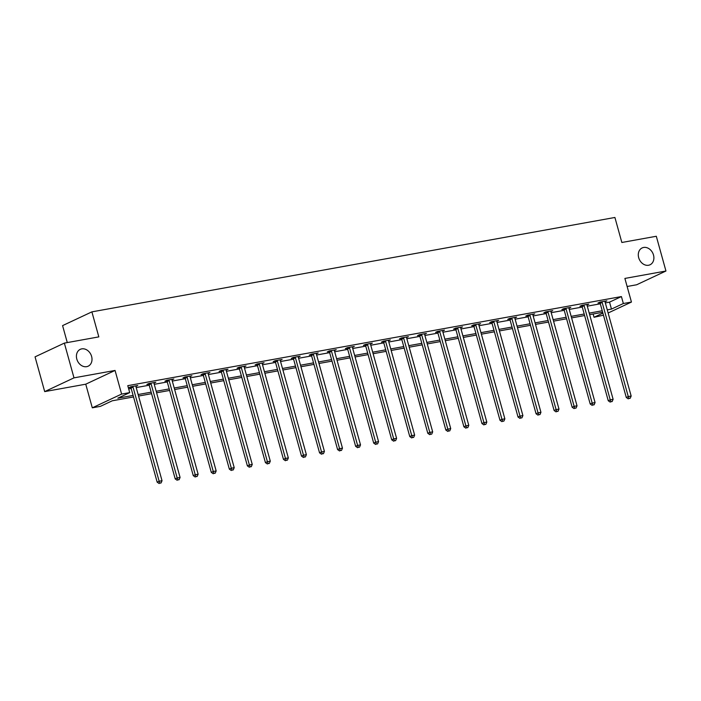 <?xml version="1.0" encoding="UTF-8"?>
<svg xmlns="http://www.w3.org/2000/svg" width="701" height="701" viewBox="0 0 701 701"><rect width="100%" height="100%" fill="white"/><g stroke="black" fill="none" stroke-linecap="round" stroke-linejoin="round"><path stroke-width="1.05" d="M91.612 356.432A9.306 7.431 -115.1 0 1 88.168 366.185A9.306 7.431 -115.1 0 1 76.812 359.105A9.306 7.431 -115.1 0 1 80.264 349.343A9.306 7.431 -115.1 0 1 91.612 356.432M653.498 255.024A9.306 7.431 -115.1 0 1 650.046 264.776A9.306 7.431 -115.1 0 1 638.69 257.696A9.306 7.431 -115.1 0 1 642.142 247.935A9.306 7.431 -115.1 0 1 653.498 255.024M133.532 396.95L112.274 400.788L100.392 406.361L92.304 407.824L121.606 394.076L129.703 392.613L117.821 398.186L133.111 395.425M85.75 384.192L115.052 370.443L73.999 377.857L64.361 343.104L35.05 356.853L44.689 391.605L85.75 384.192L92.304 407.824M67.278 342.579L62.582 325.615L91.884 311.866L614.908 217.468L621.848 242.485L656.311 236.263L665.95 271.015L624.889 278.428L631.443 302.061L608.126 312.996M627.123 286.49L636.639 284.772L665.95 271.015M603.465 315.187L594.036 317.273L602.886 313.119M593.134 314.004L594.036 317.273M73.999 377.857L44.689 391.605M605.331 302.902L609.537 302.14L621.419 296.567L127.775 385.664L129.703 392.613M128.686 388.932L131.183 388.477M136.204 387.574L149.225 385.217M154.255 384.314L167.276 381.966M172.297 381.055L185.318 378.706M190.339 377.804L203.36 375.456M208.381 374.544L221.402 372.196M226.423 371.285L239.444 368.936M244.465 368.034L257.486 365.685M262.507 364.774L275.528 362.426M280.558 361.523L293.57 359.166M298.6 358.264L311.621 355.915M316.642 355.004L329.663 352.656M334.684 351.753L347.705 349.396M352.726 348.493L365.747 346.145M370.768 345.234L383.789 342.885M388.81 341.983L401.831 339.635M406.852 338.723L419.873 336.375M424.902 335.464L437.923 333.115M442.944 332.213L455.965 329.864M460.986 328.953L474.007 326.605M479.028 325.702L492.049 323.345M497.07 322.442L510.091 320.094M515.112 319.183L528.133 316.834M533.154 315.932L546.175 313.575M551.205 312.672L564.217 310.324M569.247 309.413L582.268 307.064M587.289 306.162L600.31 303.813M605.016 301.728L606.891 300.852L599.951 302.105L597.971 303.034L599.837 302.692M586.974 304.988L588.84 304.103L581.9 305.356L579.92 306.284L581.795 305.951M568.932 308.238L570.798 307.362L563.858 308.615L561.878 309.544L563.753 309.211M550.89 311.498L552.756 310.622L545.816 311.875L543.836 312.804L545.711 312.462M532.848 314.749L534.714 313.873L527.774 315.126L525.794 316.055L527.669 315.722M514.806 318.009L516.672 317.132L509.732 318.385L507.752 319.314L509.627 318.973M496.755 321.268L498.63 320.392L491.69 321.645L489.71 322.574L491.576 322.232M478.713 324.519L480.588 323.643L473.648 324.896L471.668 325.825L473.534 325.492M460.671 327.779L462.537 326.903L455.597 328.156L453.617 329.084L455.492 328.743M442.629 331.038L444.495 330.162L437.555 331.407L435.575 332.344L437.45 332.002M424.587 334.289L426.453 333.413L419.513 334.666L417.533 335.595L419.408 335.262M406.545 337.549L408.411 336.673L401.471 337.926L399.491 338.855L401.366 338.513M388.503 340.8L390.369 339.924L383.429 341.177L381.449 342.106L383.324 341.773M370.461 344.06L372.327 343.183L365.387 344.436L363.407 345.365L365.274 345.023M352.41 347.319L354.285 346.443L347.345 347.696L345.365 348.625L347.232 348.283M334.368 350.57L336.243 349.694L329.304 350.947L327.323 351.876L329.19 351.543M316.326 353.83L318.193 352.954L311.253 354.207L309.272 355.135L311.148 354.794M298.284 357.089L300.151 356.213L293.211 357.466L291.23 358.395L293.106 358.053M280.242 360.34L282.109 359.464L275.169 360.717L273.188 361.646L275.064 361.313M262.2 363.6L264.067 362.724L257.127 363.977L255.146 364.906L257.022 364.564M244.158 366.86L246.025 365.983L239.085 367.228L237.104 368.156L238.98 367.823M226.116 370.11L227.983 369.234L221.043 370.487L219.062 371.416L220.929 371.083M208.066 373.37L209.941 372.494L203.001 373.747L201.021 374.676L202.887 374.334M190.024 376.621L191.89 375.745L184.95 376.998L182.97 377.927L184.845 377.594M171.982 379.881L173.848 379.004L166.908 380.257L164.928 381.186L166.803 380.845M153.94 383.14L155.806 382.264L148.866 383.517L146.886 384.446L148.761 384.104M135.898 386.391L137.764 385.515L130.824 386.768L128.844 387.697L130.719 387.364M115.052 370.443L121.606 394.076M621.419 296.567L623.347 303.515L631.443 302.061M64.361 343.104L98.823 336.883L91.884 311.866M602.658 312.287L589.637 314.635M584.616 315.538L571.595 317.895M566.574 318.797L553.553 321.146M548.533 322.057L535.511 324.405M530.482 325.308L517.461 327.656M512.44 328.567L499.419 330.916M494.398 331.827L481.377 334.175M476.356 335.078L463.335 337.426M458.314 338.338L445.293 340.686M440.272 341.589L427.251 343.946M422.23 344.848L409.209 347.197M404.179 348.108L391.167 350.456M386.137 351.359L373.116 353.716M368.095 354.618L355.074 356.967M350.053 357.878L337.032 360.226M332.011 361.129L318.99 363.477M313.969 364.389L300.948 366.737M295.927 367.648L282.906 369.997M277.885 370.899L264.864 373.247M259.834 374.159L246.822 376.507M241.792 377.41L228.771 379.767M223.75 380.669L210.729 383.018M205.708 383.929L192.687 386.277M187.666 387.18L174.645 389.528M169.624 390.439L156.603 392.788M151.582 393.699L138.561 396.047M607.259 309.851L611.465 309.097L623.347 303.515M138.132 394.523L151.153 392.174M156.183 391.263L169.204 388.915M174.225 388.012L187.246 385.655M192.267 384.753L205.288 382.404M210.309 381.493L223.33 379.145M228.351 378.242L241.372 375.885M246.393 374.982L259.414 372.634M264.435 371.723L277.456 369.374M282.485 368.472L295.498 366.124M300.527 365.212L313.549 362.864M318.569 361.953L331.591 359.604M336.611 358.702L349.633 356.353M354.653 355.442L367.675 353.094M372.695 352.191L385.716 349.834M390.737 348.932L403.758 346.583M408.779 345.672L421.8 343.324M426.83 342.421L439.842 340.064M444.872 339.161L457.893 336.813M462.914 335.902L475.935 333.553M480.956 332.651L493.977 330.302M498.998 329.391L512.019 327.043M517.04 326.131L530.061 323.783M535.082 322.881L548.103 320.532M553.133 319.621L566.145 317.273M571.175 316.37L584.196 314.013M589.217 313.11L602.238 310.762M609.537 302.14L611.465 309.097M602.168 302.464L600.187 303.393L626.291 397.493L628.271 396.564L602.168 302.464A1.455 1.165 64.9 0 0 601.94 301.956L601.817 301.763M629.042 398.492L630.199 398.282L629.042 398.492L628.271 396.564L631.163 396.039L605.059 301.938A1.455 1.165 64.9 0 1 605.007 301.404L605.016 301.185M600.187 303.393A1.455 1.165 64.9 0 0 599.96 302.885L599.565 302.28M626.291 397.493L628.254 398.869M630.199 398.282L631.163 396.039M584.126 305.715L582.145 306.644L608.249 400.753L610.229 399.824L584.126 305.715A1.455 1.165 64.9 0 0 583.898 305.215L583.775 305.023M611 401.752L612.157 401.542L611 401.752L610.229 399.824L613.121 399.298L587.017 305.198A1.455 1.165 64.9 0 1 586.956 304.663L586.974 304.444M582.145 306.644A1.455 1.165 64.9 0 0 581.918 306.144L581.523 305.54M608.249 400.753L610.212 402.12M612.157 401.542L613.121 399.298M566.084 308.975L564.103 309.903L590.198 404.004L592.179 403.075L566.084 308.975A1.455 1.165 64.9 0 0 565.856 308.466L565.733 308.274M592.958 405.003L594.115 404.801L592.958 405.003L592.179 403.075L595.07 402.558L568.975 308.449A1.455 1.165 64.9 0 1 568.914 307.914L568.932 307.704M564.103 309.903A1.455 1.165 64.9 0 0 563.876 309.395L563.481 308.79M590.198 404.004L592.161 405.38M594.115 404.801L595.07 402.558M548.042 312.225L546.061 313.163L572.156 407.263L574.137 406.335L548.042 312.225A1.455 1.165 64.9 0 0 547.814 311.726L547.691 311.533M574.916 408.262L576.073 408.052L574.916 408.262L574.137 406.335L577.028 405.809L550.933 311.708A1.455 1.165 64.9 0 1 550.872 311.174L550.881 310.955M546.061 313.163A1.455 1.165 64.9 0 0 545.834 312.655L545.439 312.05M572.156 407.263L574.119 408.63M576.073 408.052L577.028 405.809M530 315.485L528.019 316.414L554.114 410.523L556.095 409.586L530 315.485A1.455 1.165 64.9 0 0 529.772 314.986L529.649 314.793M556.874 411.522L558.031 411.312L556.874 411.522L556.095 409.586L558.986 409.069L532.891 314.968A1.455 1.165 64.9 0 1 532.83 314.434L532.839 314.214M528.019 316.414A1.455 1.165 64.9 0 0 527.792 315.914L527.397 315.31M554.114 410.523L556.077 411.89M558.031 411.312L558.986 409.069M511.958 318.745L509.977 319.674L536.072 413.774L538.053 412.845L511.958 318.745A1.455 1.165 64.9 0 0 511.73 318.236L511.607 318.044M538.824 414.773L539.98 414.563L538.824 414.773L538.053 412.845L540.944 412.328L514.849 318.219A1.455 1.165 64.9 0 1 514.788 317.684L514.797 317.474M509.977 319.674A1.455 1.165 64.9 0 0 509.75 319.165L509.355 318.561M536.072 413.774L538.035 415.15M539.98 414.563L540.944 412.328M493.916 321.996L491.936 322.924L518.03 417.034L520.011 416.105L493.916 321.996A1.455 1.165 64.9 0 0 493.688 321.496L493.557 321.303M520.782 418.033L521.938 417.822L520.782 418.033L520.011 416.105L522.902 415.579L496.807 321.479A1.455 1.165 64.9 0 1 496.746 320.944L496.755 320.725M491.936 322.924A1.455 1.165 64.9 0 0 491.708 322.425L491.313 321.82M518.03 417.034L519.993 418.401M521.938 417.822L522.902 415.579M475.865 325.255L473.885 326.184L499.988 420.285L501.969 419.356L475.865 325.255A1.455 1.165 64.9 0 0 475.646 324.756L475.515 324.563M502.74 421.292L503.896 421.082L502.74 421.292L501.969 419.356L504.86 418.839L478.757 324.729A1.455 1.165 64.9 0 1 478.704 324.204L478.713 323.985M473.885 326.184A1.455 1.165 64.9 0 0 473.666 325.685L473.271 325.071M499.988 420.285L501.951 421.66M503.896 421.082L504.86 418.839M457.823 328.515L455.843 329.444L481.946 423.544L483.927 422.615L457.823 328.515A1.455 1.165 64.9 0 0 457.595 328.007L457.473 327.814M484.698 424.543L485.854 424.333L484.698 424.543L483.927 422.615L486.818 422.09L460.715 327.989A1.455 1.165 64.9 0 1 460.653 327.455L460.671 327.236M455.843 329.444A1.455 1.165 64.9 0 0 455.615 328.935L455.221 328.331M481.946 423.544L483.909 424.92M485.854 424.333L486.818 422.09M439.781 331.766L437.801 332.695L463.904 426.804L465.885 425.875L439.781 331.766A1.455 1.165 64.9 0 0 439.553 331.266L439.431 331.074M466.656 427.803L467.812 427.592L466.656 427.803L465.885 425.875L468.776 425.349L442.673 331.249A1.455 1.165 64.9 0 1 442.611 330.714L442.629 330.495M437.801 332.695A1.455 1.165 64.9 0 0 437.573 332.195L437.179 331.591M463.904 426.804L465.867 428.171M467.812 427.592L468.776 425.349M421.739 335.025L419.759 335.954L445.854 430.055L447.834 429.126L421.739 335.025A1.455 1.165 64.9 0 0 421.511 334.517L421.389 334.333M448.614 431.054L449.77 430.852L448.614 431.054L447.834 429.126L450.725 428.609L424.631 334.5A1.455 1.165 64.9 0 1 424.569 333.965L424.587 333.755M419.759 335.954A1.455 1.165 64.9 0 0 419.531 335.446L419.137 334.841M445.854 430.055L447.816 431.43M449.77 430.852L450.725 428.609M403.697 338.285L401.717 339.214L427.812 433.314L429.792 432.386L403.697 338.285A1.455 1.165 64.9 0 0 403.469 337.777L403.347 337.584M430.572 434.313L431.728 434.103L430.572 434.313L429.792 432.386L432.683 431.86L406.589 337.759A1.455 1.165 64.9 0 1 406.527 337.225L406.536 337.006M401.717 339.214A1.455 1.165 64.9 0 0 401.489 338.706L401.095 338.101M427.812 433.314L429.774 434.681M431.728 434.103L432.683 431.86M385.655 341.536L383.675 342.465L409.77 436.574L411.75 435.645L385.655 341.536A1.455 1.165 64.9 0 0 385.427 341.036L385.305 340.844M412.53 437.573L413.678 437.363L412.53 437.573L411.75 435.645L414.641 435.119L388.547 341.019A1.455 1.165 64.9 0 1 388.485 340.484L388.494 340.265M383.675 342.465A1.455 1.165 64.9 0 0 383.447 341.965L383.053 341.361M409.77 436.574L411.732 437.941M413.678 437.363L414.641 435.119M367.613 344.796L365.633 345.724L391.728 439.825L393.708 438.896L367.613 344.796A1.455 1.165 64.9 0 0 367.385 344.287L367.254 344.095M394.479 440.824L395.636 440.622L394.479 440.824L393.708 438.896L396.6 438.379L370.505 344.27A1.455 1.165 64.9 0 1 370.443 343.735L370.452 343.525M365.633 345.724A1.455 1.165 64.9 0 0 365.405 345.216L365.011 344.612M391.728 439.825L393.69 441.201M395.636 440.622L396.6 438.379M349.571 348.046L347.591 348.975L373.686 443.085L375.666 442.156L349.571 348.046A1.455 1.165 64.9 0 0 349.343 347.547L349.212 347.354M376.437 444.084L377.594 443.873L376.437 444.084L375.666 442.156L378.558 441.63L352.463 347.53A1.455 1.165 64.9 0 1 352.401 346.995L352.41 346.776M347.591 348.975A1.455 1.165 64.9 0 0 347.363 348.476L346.969 347.871M373.686 443.085L375.648 444.452M377.594 443.873L378.558 441.63M331.52 351.306L329.54 352.235L355.644 446.335L357.624 445.407L331.52 351.306A1.455 1.165 64.9 0 0 331.293 350.807L331.17 350.614M358.395 447.343L359.552 447.133L358.395 447.343L357.624 445.407L360.516 444.89L334.412 350.789A1.455 1.165 64.9 0 1 334.359 350.255L334.368 350.036M329.54 352.235A1.455 1.165 64.9 0 0 329.312 351.736L328.918 351.131M355.644 446.335L357.606 447.711M359.552 447.133L360.516 444.89M313.478 354.566L311.498 355.495L337.602 449.595L339.582 448.666L313.478 354.566A1.455 1.165 64.9 0 0 313.251 354.058L313.128 353.865M340.353 450.594L341.51 450.384L340.353 450.594L339.582 448.666L342.474 448.149L316.37 354.04A1.455 1.165 64.9 0 1 316.309 353.506L316.326 353.295M311.498 355.495A1.455 1.165 64.9 0 0 311.27 354.986L310.876 354.382M337.602 449.595L339.564 450.971M341.51 450.384L342.474 448.149M295.436 357.817L293.456 358.746L319.551 452.855L321.531 451.926L295.436 357.817A1.455 1.165 64.9 0 0 295.209 357.317L295.086 357.124M322.311 453.854L323.468 453.643L322.311 453.854L321.531 451.926L324.423 451.4L298.328 357.3A1.455 1.165 64.9 0 1 298.267 356.765L298.284 356.546M293.456 358.746A1.455 1.165 64.9 0 0 293.228 358.246L292.834 357.641M319.551 452.855L321.514 454.222M323.468 453.643L324.423 451.4M277.394 361.076L275.414 362.005L301.509 456.106L303.489 455.177L277.394 361.076A1.455 1.165 64.9 0 0 277.167 360.568L277.044 360.384M304.269 457.113L305.426 456.903L304.269 457.113L303.489 455.177L306.381 454.66L280.286 360.551A1.455 1.165 64.9 0 1 280.225 360.016L280.234 359.806M275.414 362.005A1.455 1.165 64.9 0 0 275.186 361.506L274.792 360.892M301.509 456.106L303.472 457.481M305.426 456.903L306.381 454.66M259.352 364.336L257.372 365.265L283.467 459.365L285.447 458.436L259.352 364.336A1.455 1.165 64.9 0 0 259.125 363.828L259.002 363.635M286.227 460.364L287.384 460.154L286.227 460.364L285.447 458.436L288.339 457.911L262.244 363.81A1.455 1.165 64.9 0 1 262.183 363.276L262.192 363.057M257.372 365.265A1.455 1.165 64.9 0 0 257.144 364.757L256.75 364.152M283.467 459.365L285.43 460.741M287.384 460.154L288.339 457.911M241.31 367.587L239.33 368.516L265.425 462.625L267.405 461.696L241.31 367.587A1.455 1.165 64.9 0 0 241.083 367.087L240.96 366.895M268.176 463.624L269.333 463.414L268.176 463.624L267.405 461.696L270.297 461.17L244.202 367.07A1.455 1.165 64.9 0 1 244.141 366.535L244.15 366.316M239.33 368.516A1.455 1.165 64.9 0 0 239.102 368.016L238.708 367.412M265.425 462.625L267.388 463.992M269.333 463.414L270.297 461.17M223.269 370.847L221.288 371.775L247.383 465.876L249.363 464.947L223.269 370.847A1.455 1.165 64.9 0 0 223.041 370.338L222.909 370.154M250.134 466.875L251.291 466.673L250.134 466.875L249.363 464.947L252.255 464.43L226.16 370.321A1.455 1.165 64.9 0 1 226.099 369.786L226.108 369.576M221.288 371.775A1.455 1.165 64.9 0 0 221.06 371.267L220.666 370.663M247.383 465.876L249.346 467.252M251.291 466.673L252.255 464.43M205.227 374.106L203.246 375.035L229.341 469.135L231.321 468.207L205.227 374.106A1.455 1.165 64.9 0 0 204.999 373.598L204.867 373.405M232.092 470.134L233.249 469.924L232.092 470.134L231.321 468.207L234.213 467.681L208.109 373.58A1.455 1.165 64.9 0 1 208.057 373.046L208.066 372.827M203.246 375.035A1.455 1.165 64.9 0 0 203.018 374.527L202.624 373.922M229.341 469.135L231.304 470.502M233.249 469.924L234.213 467.681M187.176 377.357L185.195 378.286L211.299 472.395L213.279 471.466L187.176 377.357A1.455 1.165 64.9 0 0 186.948 376.858L186.825 376.665M214.05 473.394L215.207 473.184L214.05 473.394L213.279 471.466L216.171 470.941L190.067 376.84A1.455 1.165 64.9 0 1 190.006 376.306L190.024 376.087M185.195 378.286A1.455 1.165 64.9 0 0 184.968 377.786L184.573 377.182M211.299 472.395L213.262 473.762M215.207 473.184L216.171 470.941M169.134 380.617L167.153 381.546L193.257 475.646L195.237 474.717L169.134 380.617A1.455 1.165 64.9 0 0 168.906 380.108L168.783 379.916M196.008 476.645L197.165 476.435L196.008 476.645L195.237 474.717L198.129 474.2L172.025 380.091A1.455 1.165 64.9 0 1 171.964 379.556L171.982 379.346M167.153 381.546A1.455 1.165 64.9 0 0 166.926 381.037L166.531 380.433M193.257 475.646L195.22 477.022M197.165 476.435L198.129 474.2M151.092 383.868L149.111 384.796L175.206 478.906L177.187 477.977L151.092 383.868A1.455 1.165 64.9 0 0 150.864 383.368L150.741 383.175M177.966 479.905L179.123 479.694L177.966 479.905L177.187 477.977L180.078 477.451L153.983 383.351A1.455 1.165 64.9 0 1 153.922 382.816L153.94 382.597M149.111 384.796A1.455 1.165 64.9 0 0 148.884 384.297L148.489 383.692M175.206 478.906L177.169 480.273M179.123 479.694L180.078 477.451M133.05 387.127L131.069 388.056L157.164 482.157L159.145 481.228L133.05 387.127A1.455 1.165 64.9 0 0 132.822 386.628L132.699 386.435M159.924 483.164L161.081 482.954L159.924 483.164L159.145 481.228L162.036 480.711L135.941 386.601A1.455 1.165 64.9 0 1 135.88 386.076L135.889 385.857M131.069 388.056A1.455 1.165 64.9 0 0 130.842 387.557L130.447 386.943M157.164 482.157L159.127 483.532M161.081 482.954L162.036 480.711M601.94 301.956L599.96 302.885M583.898 305.215L581.918 306.144M565.856 308.466L563.876 309.395M547.814 311.726L545.834 312.655M529.772 314.986L527.792 315.914M511.73 318.236L509.75 319.165M493.688 321.496L491.708 322.425M475.646 324.756L473.666 325.685M457.595 328.007L455.615 328.935M439.553 331.266L437.573 332.195M421.511 334.517L419.531 335.446M403.469 337.777L401.489 338.706M385.427 341.036L383.447 341.965M367.385 344.287L365.405 345.216M349.343 347.547L347.363 348.476M331.293 350.807L329.312 351.736M313.251 354.058L311.27 354.986M295.209 357.317L293.228 358.246M277.167 360.568L275.186 361.506M259.125 363.828L257.144 364.757M241.083 367.087L239.102 368.016M223.041 370.338L221.06 371.267M204.999 373.598L203.018 374.527M186.948 376.858L184.968 377.786M168.906 380.108L166.926 381.037M150.864 383.368L148.884 384.297M132.822 386.628L130.842 387.557"/></g></svg>
